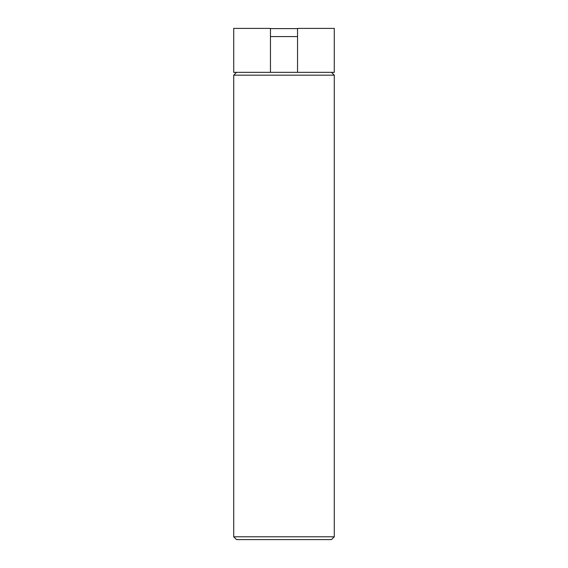 <?xml version="1.0" encoding="UTF-8"?>
<svg xmlns="http://www.w3.org/2000/svg" width="568" height="568" viewBox="0 0 568 568"><rect width="100%" height="100%" fill="white"/><g stroke="black" fill="none" stroke-linecap="round" stroke-linejoin="round"><path stroke-width="0.85" d="M334.282 72.349L334.282 28.4L297.54 28.4L297.54 72.349L334.282 72.349M270.46 72.349L233.718 72.349L233.718 28.4L270.46 28.4L270.46 72.349L297.54 72.349M270.46 36.579L297.54 36.579M297.54 28.606L270.46 28.606M334.282 536.781L331.464 539.6L236.536 539.6L233.718 536.781L334.282 536.781L334.282 75.161L233.718 75.161L236.536 72.349M331.464 72.349L334.282 75.161M233.718 536.781L233.718 75.161"/></g></svg>
